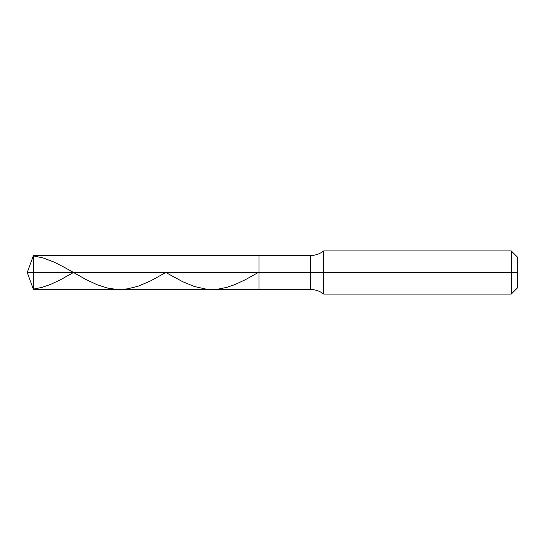 <?xml version="1.0" encoding="UTF-8"?>
<svg xmlns="http://www.w3.org/2000/svg" width="545" height="545" viewBox="0 0 545 545"><rect width="100%" height="100%" fill="white"/><g stroke="black" fill="none" stroke-linecap="round" stroke-linejoin="round"><path stroke-width="0.82" d="M33.429 272.5L33.429 289.477L33.429 272.5L33.429 289.477L33.429 272.5L259.025 272.5L259.025 289.477L259.025 255.523L259.025 289.477L259.025 272.5L310.418 272.5L310.418 289.477L310.418 272.5L310.418 289.477L310.418 272.5L323.703 272.5L323.703 294.062L323.703 272.5L323.703 294.062L323.703 272.5L511.285 272.5L511.285 294.062L511.285 250.938L511.285 272.5L511.285 250.938L511.285 272.5L517.75 272.5L517.75 287.59L517.75 257.41L517.75 272.5L323.703 272.5L323.703 250.938L323.703 272.5L323.703 250.938L323.703 272.5L310.418 272.5L310.418 255.523L310.418 272.5L310.418 255.523L310.418 272.5L259.025 272.5L259.025 255.523L259.025 272.5L33.429 272.5L33.429 255.523L33.429 272.5L33.429 255.523L33.429 272.5L27.25 272.5L33.429 272.5M33.429 255.898L43.123 257.935L53.887 262.022L64.657 267.5L86.192 279.633L97.501 284.892L107.733 288.107L116.344 289.375L127.114 288.932L137.885 286.316L150.263 281.077L165.83 272.5L182.568 281.649L194.415 286.527L206.262 289.157L212.72 289.477L218.102 289.116L226.72 287.406L235.338 284.422L245.563 279.585L258.221 272.5M33.429 289.102L42.047 287.378L50.658 284.381L60.89 279.531L73.446 272.5M517.75 287.59L511.285 294.062L323.703 294.062C319.786 291.05 315.357 289.524 310.418 289.477L33.429 289.477L27.25 272.5L33.429 255.523L310.418 255.523C315.357 255.476 319.786 253.95 323.703 250.938L511.285 250.938L517.75 257.41"/></g></svg>
